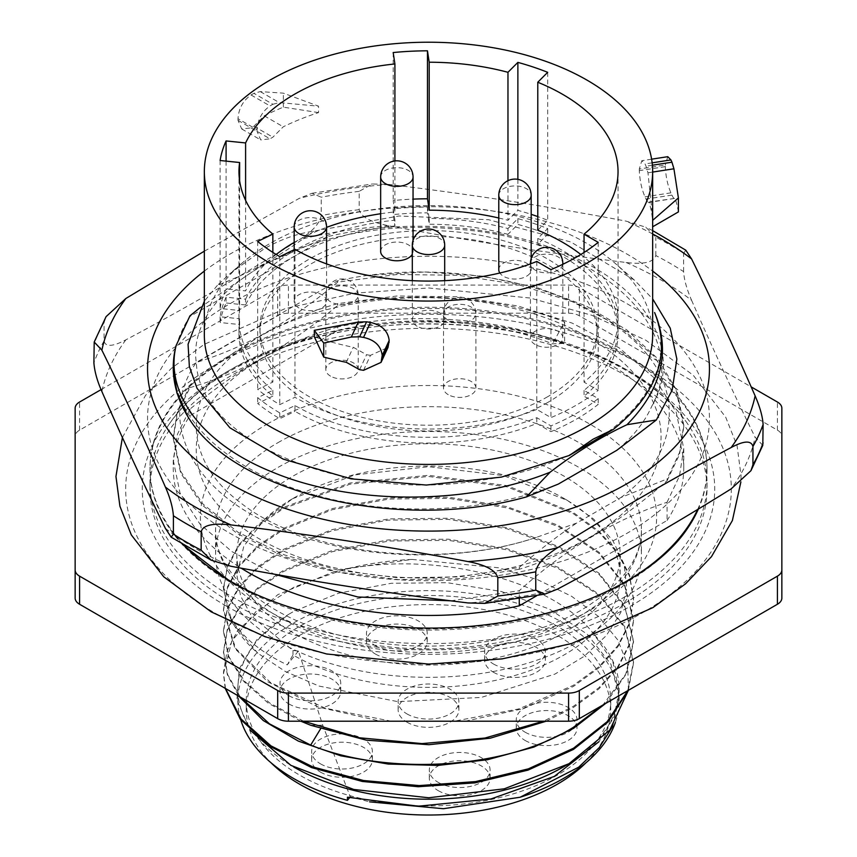 <?xml version="1.0" encoding="UTF-8"?>
<svg xmlns="http://www.w3.org/2000/svg" width="857" height="857" viewBox="0 0 857 857"><rect width="100%" height="100%" fill="white"/><g stroke="black" fill="none" stroke-linecap="round" stroke-linejoin="round"><path stroke-width="0.64" stroke-dasharray="4.29 3.21" d="M407.021 713.945A30.37 17.536 0 0 0 440.123 717.748A30.37 17.536 0 0 0 458.87 701.54A30.37 17.536 0 0 0 449.979 689.146A30.37 17.536 0 0 0 416.877 685.343A30.37 17.536 0 0 0 398.13 701.54A30.37 17.536 0 0 0 407.021 713.945M407.021 722.215A30.37 17.536 0 0 0 440.123 726.018A30.37 17.536 0 0 0 458.87 709.81A30.37 17.536 0 0 0 449.979 697.416A30.37 17.536 0 0 0 416.877 693.613A30.37 17.536 0 0 0 398.13 709.81A30.37 17.536 0 0 0 407.021 722.215M586.049 762.698A182.241 105.218 0 0 0 610.741 709.81A182.241 105.218 0 0 0 498.238 612.605A182.241 105.218 0 0 0 299.639 635.412A182.241 105.218 180 0 0 246.259 709.81A182.241 105.218 180 0 0 270.951 762.698M438.238 790.657A30.37 17.536 0 0 0 471.339 794.46A30.37 17.536 0 0 0 490.086 778.263A30.37 17.536 0 0 0 481.195 765.858A30.37 17.536 0 0 0 448.093 762.055A30.37 17.536 0 0 0 429.336 778.263A30.37 17.536 0 0 0 438.238 790.657M320.539 772.146A30.37 17.536 0 0 0 353.641 775.949A30.37 17.536 0 0 0 372.388 759.741A30.37 17.536 0 0 0 363.497 747.347A30.37 17.536 0 0 0 330.395 743.544A30.37 17.536 0 0 0 311.648 759.741A30.37 17.536 0 0 0 320.539 772.146M288.895 703.94A30.37 17.536 0 0 0 321.996 707.743A30.37 17.536 0 0 0 340.743 691.545A30.37 17.536 0 0 0 331.852 679.14A30.37 17.536 0 0 0 298.75 675.337A30.37 17.536 0 0 0 280.003 691.545A30.37 17.536 0 0 0 288.895 703.94M375.377 654.009A30.37 17.536 0 0 0 408.478 657.812A30.37 17.536 0 0 0 427.225 641.614A30.37 17.536 0 0 0 418.334 629.209A30.37 17.536 0 0 0 385.232 625.406A30.37 17.536 0 0 0 366.485 641.614A30.37 17.536 0 0 0 375.377 654.009M493.503 672.284A30.37 17.536 0 0 0 526.605 676.087A30.37 17.536 0 0 0 545.352 659.879A30.37 17.536 0 0 0 536.461 647.485A30.37 17.536 0 0 0 503.359 643.682A30.37 17.536 0 0 0 484.612 659.879A30.37 17.536 0 0 0 493.503 672.284M525.148 740.48A30.37 17.536 0 0 0 558.25 744.283A30.37 17.536 0 0 0 576.997 728.086A30.37 17.536 0 0 0 568.105 715.681A30.37 17.536 0 0 0 535.004 711.878A30.37 17.536 0 0 0 516.257 728.086A30.37 17.536 0 0 0 525.148 740.48M246.259 700.715A182.241 105.218 180 0 0 358.762 797.931A182.241 105.218 180 0 0 557.361 775.114A182.241 105.218 0 0 0 610.741 700.715A182.241 105.218 0 0 0 498.238 603.51A182.241 105.218 0 0 0 299.639 626.317A182.241 105.218 180 0 0 246.259 700.715L246.259 709.81M240.71 719.709A190.65 110.071 180 0 1 237.85 700.715A190.65 110.071 180 0 1 293.694 622.889A190.65 110.071 180 0 1 501.463 599.032A190.65 110.071 180 0 1 619.15 700.715A190.65 110.071 180 0 1 615.39 722.472M349.581 797.728L350.288 796.86L369.571 801.841M612.819 726.136L619.15 697.148L610.945 664.218L587.024 634.03L549.455 609.113L501.463 591.523L447.193 582.685L391.306 583.285L338.633 593.183L293.694 611.437L288.734 614.287L257.036 639.44L239.242 668.803L236.864 699.944L250.169 730.26M264.631 519.331A191.657 110.649 180 0 1 292.976 498.474L264.631 519.331L243.849 546.145L236.843 574.897L240.603 596.033L251.658 616.237L292.976 650.517L298.407 650.999L322.768 725.236L350.288 796.86L347.449 797.203M240.324 697.062L227.726 674.727L223.473 651.427L227.319 629.252L238.921 607.667L258.032 587.634L283.528 570.355L331.455 550.762L387.921 539.985L448.147 539.171L506.851 548.598L558.464 567.42L599.322 594.512L624.796 626.778L633.516 661.925L627.731 690.678M628.395 690.292L627.71 664.743L617.661 639.804L598.689 616.644L571.662 596.322L537.81 579.782L498.688 567.795L412.035 559.417L338.794 569.723L277.839 594.629L237.56 630.559L227.03 651.106L223.473 672.413L225.487 688.492M225.166 688.31L223.473 673.57L231.819 641.132L256.136 611.405L294.454 586.884L343.646 569.648C437.295 550.43 554.458 580.714 594.619 635.133L612.916 662.086L619.15 690.86L614.03 716.966L598.947 741.723M628.32 690.335L633.527 663.082L624.507 627.378L598.797 595.197L558.218 568.459L506.733 549.733L448.565 540.36L389.067 541.024L332.088 551.737L283.528 571.512L258.139 588.695L239.135 608.534L227.416 630.12L223.473 652.584L227.373 674.909L238.792 696.173M605.674 703.415L626.553 673.57L633.516 642.086L624.796 606.938L599.322 574.672L558.464 547.58L506.851 528.758L448.147 519.331L387.921 520.145L331.455 530.922L283.528 550.515L258.032 567.795L238.921 587.827L227.319 609.413L223.473 631.588L228.626 657.19L243.795 681.465L268.23 703.158L300.818 721.198M594.619 635.133A190.65 110.071 180 0 1 619.15 689.146A190.65 110.071 180 0 1 563.306 766.972M290.877 765.355L293.694 766.972A190.65 110.071 180 0 1 237.85 689.146A190.65 110.071 180 0 1 288.734 614.287M412.035 559.417A205.027 118.373 0 0 0 343.646 569.648M391.338 721.198L325.124 708.171L270.598 682.622L235.557 648.31L223.473 609.434L227.341 587.184L238.953 565.631L258.064 545.609L283.528 528.362L331.959 508.619L388.907 497.885L448.693 497.221L506.594 506.541L558.196 525.298L599.075 552.294L624.624 584.453L633.527 619.932L629.574 643.725L617.854 666.617L598.872 687.753L573.472 706.254L543.467 721.198M303.517 721.198L269.848 703.115L244.738 681.39L228.915 656.741L223.473 630.431L227.448 607.892L239.082 586.445L258.032 566.638L283.528 549.358L332.034 529.594L388.928 518.881L449.047 518.239L507.762 527.837L558.86 546.627L598.85 573.097L624.517 605.256L633.527 640.929L625.792 674.063L602.899 705.022M546.23 721.198L573.472 707.411L598.968 688.824L618.026 667.539L629.606 644.785L633.527 621.089L624.517 585.417L598.85 553.258L558.86 526.787L507.762 507.997L449.047 498.399L388.928 499.042L332.034 509.754L283.528 529.519L258.032 546.798L239.082 566.606L227.448 588.052L223.473 610.591L235 648.578L267.534 681.669L318.14 706.993L380.433 721.198M465.18 721.198L523.648 708.578L573.472 686.414L598.968 667.817L617.918 646.703L629.584 623.832L633.527 600.082L629.584 576.332L617.908 553.472L598.957 532.347L573.462 513.761L506.937 486.787L428.479 476.471L350.01 484.173L283.506 508.533L258.011 525.812L239.071 545.62L227.416 567.173L223.473 589.605L232.258 622.889L257.85 653.238A205.027 118.373 180 0 1 229.408 615.904C240.517 635.53 259.8 651.845 287.256 664.871L292.976 654.962A191.657 110.649 180 0 0 564.024 654.962A191.657 110.649 0 0 0 620.157 576.718A191.657 110.649 0 0 0 564.024 498.474A191.657 110.649 0 0 0 292.976 498.474L292.976 498.474M229.408 615.904L223.473 588.438L227.416 566.006L239.071 544.463L258.011 524.655L283.496 507.376L350.01 483.016L428.468 475.314L506.937 485.63L573.462 512.604L598.957 531.19L617.908 552.315L629.584 575.176L633.527 598.925L629.584 622.675L617.918 645.535L598.979 666.66L573.472 685.257L518.828 708.921L454.178 721.198M292.537 498.731L354.659 474.917L428.704 466.701L503.391 475.56L567.345 500.392L593.676 519.117L612.873 540.649L624.067 564.077L626.756 588.395L620.779 612.551L606.37 635.53L584.131 656.333L555.004 674.063L481.302 697.427L397.819 701.647L318.815 686.018L285.327 671.481L257.85 653.238M298.407 650.999L287.256 664.871M292.976 650.517L292.976 654.962M620.157 554.393A191.657 110.649 0 0 1 564.024 632.637A191.657 110.649 180 0 1 355.152 656.623A191.657 110.649 180 0 1 236.843 554.393A191.657 110.649 180 0 1 292.976 476.149A191.657 110.649 0 0 1 501.848 452.164A191.657 110.649 0 0 1 620.157 554.393L620.157 576.718M579.053 641.325A212.922 122.926 0 0 0 641.422 554.393A212.922 122.926 0 0 0 509.979 440.83A212.922 122.926 0 0 0 277.947 467.472A212.922 122.926 180 0 0 215.578 554.393A212.922 122.926 180 0 0 347.021 667.967A212.922 122.926 180 0 0 579.053 641.325M75.148 598.068L75.148 436.331A15.19 8.763 180 0 1 79.594 430.128L277.689 315.762A15.19 8.763 180 0 1 288.423 313.191L568.577 313.191A15.19 8.763 180 0 1 579.311 315.762L777.406 430.128A15.19 8.763 180 0 1 781.852 436.331L781.852 598.068M75.148 436.331L75.148 408.221M101.062 389.624L277.689 287.652A15.19 8.763 0 0 1 288.423 285.081L568.577 285.081A15.19 8.763 0 0 1 579.311 287.652L751.171 386.882M781.852 436.331L781.852 408.221M642.632 365.457A302.821 174.839 0 0 0 214.368 365.457A302.821 174.839 0 0 0 214.368 612.712A302.821 174.839 0 0 0 642.632 612.712A302.821 174.839 0 0 0 642.632 365.457M687.603 528.244A278.525 160.805 180 0 1 625.449 582.964A278.525 160.805 180 0 1 231.551 582.964A278.525 160.805 180 0 1 169.397 528.244A278.525 160.805 180 0 1 149.975 469.25A278.525 160.805 180 0 1 231.551 355.548A278.525 160.805 180 0 1 625.449 355.548A278.525 160.805 180 0 1 707.025 469.25A278.525 160.805 180 0 1 698.369 509.026M611.63 589.252A278.525 160.805 180 0 1 245.37 589.252M184.651 545.802A278.525 160.805 180 0 1 149.975 468.093A278.525 160.805 180 0 1 231.551 354.38A278.525 160.805 0 0 1 535.089 319.522A278.525 160.805 0 0 1 707.025 468.093L707.025 469.25M697.652 509.465A278.525 160.805 0 0 0 707.025 468.093M337.733 330.363A255.247 147.361 180 0 1 564.645 343.443C498.088 317.722 411.392 311.573 337.733 326.924L337.733 330.363L189.943 415.688A255.247 147.361 180 0 0 173.253 468.093A255.247 147.361 180 0 0 241.138 568.159M450.878 600.821L519.267 590.73C565.32 549.133 614.587 519.653 667.057 502.266L667.057 520.488L536.6 595.808M667.057 520.488A255.247 147.361 0 0 0 683.747 468.093A255.247 147.361 0 0 0 564.645 343.443L552.486 343.828C458.784 306.377 322.532 316.619 251.53 365.039C186.033 406.529 177.72 472.678 232.043 519.074C283.817 566.391 393.363 589.509 488.811 572.23C585.052 556.632 658.412 502.009 660.768 443.144C666.146 384.354 600.168 326.592 506.123 306.71C413.074 285.188 300.539 303.303 242.327 348.146C181.695 391.949 180.838 458.27 240.324 502.566C304.342 554.04 438.559 570.366 536.782 537.243L576.697 523.059L620.779 497.606L667.057 478.956L667.057 480.777C614.876 526.048 565.609 555.529 519.267 569.241L519.267 567.42L459.556 576.857L398.334 577.811L338.804 570.333L284.385 554.886L237.978 532.229L203.023 504.109L180.891 471.725L173.264 436.866L177.463 410.878L189.943 385.811L189.943 387.632L177.474 412.688L173.264 438.677L180.688 473.075L202.252 505.105L237.25 533.59L283.817 556.493L338.119 572.015L398.248 579.621L460.059 578.625L519.267 569.241M337.733 326.924C316.126 333.041 295.097 341.311 274.647 351.713C249.89 363.979 221.652 383.111 189.943 409.121L177.463 434.21L173.253 460.177L180.002 492.979L199.895 524.002L231.861 551.565L274.229 574.158M189.943 409.121L189.943 415.688M519.267 598.914L519.267 590.73M519.267 567.42C538.657 550.494 557.8 535.711 576.697 523.059M667.057 502.266L679.505 475.935L683.736 448.522L676.162 411.96L654.18 377.873L618.936 347.696L572.197 323.121L517.907 305.992L458.484 296.79L397.07 295.986L337.733 303.614C295.922 315.355 249.548 336.34 189.943 385.811M620.779 497.606C680.04 455.228 687.464 384.568 629.284 336.587C571.715 285.906 462.941 262.81 367.942 275.333L424.858 271.98L482.298 276.115L537.039 287.631L585.984 305.874L626.917 329.988L657.78 358.772L677.148 391.081L683.747 425.211L679.58 452.389L667.057 478.956M627.163 303.796A280.957 162.209 180 0 1 627.163 533.193A280.957 162.209 180 0 1 229.837 533.193A280.957 162.209 180 0 1 229.837 303.796A280.957 162.209 180 0 1 627.163 303.796M367.942 275.333A255.247 147.361 180 0 0 337.733 280.764L196.221 362.468C158.331 417.605 187.726 483.959 263.967 521.056C338.504 559.407 453.46 565.631 536.782 537.243M189.943 387.632C215.996 380.09 240.142 370.17 262.381 357.883C286.699 344.525 311.819 327.042 337.733 305.435C409.892 290.02 499.213 296.351 564.645 321.943L552.486 343.828M667.057 480.777L679.505 454.446L683.736 427.022L676.162 390.471L654.18 356.373L618.936 326.206L572.197 301.621L517.907 284.503L458.484 275.29L397.07 274.497L337.733 282.114C297.315 315.858 253.276 344.964 196.221 362.468M564.645 321.943L564.645 343.443M337.733 303.614L337.733 305.435M337.733 280.764L337.733 282.114M173.253 368.746L173.457 363.143A255.247 147.361 180 0 1 189.943 316.49L328.681 236.382L261.117 265.745L200.345 307.395M189.943 315.869L189.943 316.49M313.791 231.144C274.797 259.885 249.591 272.826 217.389 285.338L230.437 273.265L263.838 249.033C279.939 239.671 296.586 233.704 313.791 231.144L398.955 216.007L488.672 219.724L570.848 242.006L634.351 280.057L652.659 298.868M204.341 335.001A224.159 129.418 180 0 1 241.653 263.495A224.159 129.418 180 0 1 269.998 243.484A224.159 129.418 0 0 1 615.347 263.495L634.351 280.057M217.389 285.338L204.341 301.171M654.609 312.516C686.821 384.311 602.717 464.29 479.952 480.391C345.521 502.834 199.413 441.28 196.392 363.239C184.384 285.467 317.733 215.182 455.174 229.119C593.644 237.882 694.877 328.113 651.631 406.507C644.635 422.233 633.044 436.824 616.858 450.279M558.282 484.098C490.418 512.015 395.431 517.06 318.258 495.999C226.826 471.864 171.164 416.695 173.457 363.143M204.341 271.101A280.957 162.209 180 0 1 627.163 254.186A280.957 162.209 180 0 1 652.659 271.101M328.681 236.382C410.032 217.185 507.033 225.787 573.322 256.961C650.966 291.83 682.622 354.562 651.631 406.507M652.659 335.001A224.159 129.418 0 0 0 615.347 263.495M272.88 104.286L279.253 102.572L318.547 106.182L283.356 93.156L260.26 91.603L253.908 93.327A250.994 144.908 0 0 0 251.026 94.966C242.981 100.74 238.642 108.657 238.01 118.705L257.046 129.696C257.657 119.616 261.974 111.699 269.998 105.925A224.159 129.418 180 0 1 272.88 104.286L253.908 93.327M318.547 112.599L283.356 107.157A250.994 144.908 0 0 0 264.235 115.813L253.908 126.236A250.994 144.908 0 0 0 251.026 127.875L269.998 138.823A224.159 129.418 180 0 1 272.88 137.184L283.26 126.804A224.159 129.418 180 0 1 318.547 112.599L318.547 106.182M678.401 211.915A250.994 144.908 0 0 0 674.984 198.031C674.277 199.081 673.27 198.106 671.952 195.096A250.994 144.908 0 0 0 670.935 192.836C667.699 185.466 665.803 176.735 665.278 166.644L665.278 164.994L639.279 169.011L641.818 160.698L645.021 163.944A224.159 129.418 180 0 1 646.039 166.204L647.967 172.803L652.659 217.989M639.279 169.011L639.279 170.672C639.836 180.741 641.743 189.461 645.021 196.842A224.159 129.418 180 0 1 646.039 199.103C647.335 202.123 648.321 203.098 648.985 202.048L648.492 202.466M674.459 198.449L648.985 202.048A224.159 129.418 180 0 1 652.659 225.38A224.159 129.418 180 0 1 652.648 226.794L652.659 225.38M283.356 107.157L283.356 93.156M264.235 115.813L283.26 126.804M238.01 118.705L238.01 120.355L241.717 128.968L251.026 127.875M257.046 129.696L257.046 131.346L260.721 139.937L269.998 138.823M363.539 370.31L370.481 355.344L388.028 347.364M370.481 355.344A224.159 129.418 180 0 1 366.582 354.723L353.255 347.289A224.159 129.418 180 0 1 314.315 336.747M536.793 261.449L536.793 409.421L550.955 417.595A209.279 120.826 0 0 0 598.207 390.321L584.046 382.147A189.536 109.428 180 0 0 618.036 319.618A189.536 109.428 180 0 0 580.821 254.497M550.955 269.623L550.955 417.595M498.785 217.999A189.536 109.428 180 0 1 507.965 220.281L517.874 210.372A209.279 120.826 0 0 1 531.179 214.336M537.778 230.212L547.687 220.303A209.279 120.826 0 0 0 537.778 216.575M536.793 409.421A189.536 109.428 180 0 1 294.969 397.284L279.789 404.633A209.279 120.826 0 0 1 257.668 389.41L272.847 382.051A189.536 109.428 180 0 1 238.964 319.618A189.536 109.428 180 0 1 239.628 310.48L220.11 308.499A209.279 120.826 0 0 1 226.087 288.927L245.605 290.909A189.536 109.428 180 0 1 276.179 254.497M294.176 242.424A189.536 109.428 180 0 1 326.571 227.362M380.658 213.736A189.536 109.428 180 0 1 394.906 211.925L393.181 200.527A209.279 120.826 0 0 1 413.053 199.124M417.048 326.228A16.197 9.352 180 0 1 412.303 319.618A16.197 9.352 180 0 1 422.297 310.984A16.197 9.352 180 0 1 439.952 313.009A16.197 9.352 180 0 1 444.697 319.618A16.197 9.352 180 0 1 434.703 328.263A16.197 9.352 180 0 1 417.048 326.228M535.175 344.503A16.197 9.352 180 0 1 530.429 337.894A16.197 9.352 180 0 1 540.424 329.249A16.197 9.352 180 0 1 558.078 331.273A16.197 9.352 180 0 1 562.824 337.894A16.197 9.352 180 0 1 552.829 346.528A16.197 9.352 180 0 1 535.175 344.503M498.785 269.687A16.197 9.352 180 0 1 508.779 261.053A16.197 9.352 180 0 1 526.434 263.078A16.197 9.352 180 0 1 531.179 269.687A16.197 9.352 180 0 1 521.185 278.332A16.197 9.352 180 0 1 503.53 276.308A16.197 9.352 180 0 1 499.845 273.019M380.658 251.422A16.197 9.352 180 0 1 390.653 242.777A16.197 9.352 180 0 1 408.307 244.802A16.197 9.352 180 0 1 413.053 251.422A16.197 9.352 180 0 1 412.303 254.24M298.922 307.963A16.197 9.352 180 0 1 294.176 301.353A16.197 9.352 180 0 1 304.171 292.708A16.197 9.352 180 0 1 321.825 294.733A16.197 9.352 180 0 1 326.571 301.353A16.197 9.352 180 0 1 316.576 309.988A16.197 9.352 180 0 1 298.922 307.963M330.566 376.159A16.197 9.352 180 0 1 325.821 369.549A16.197 9.352 180 0 1 335.815 360.915A16.197 9.352 180 0 1 353.47 362.94A16.197 9.352 180 0 1 358.215 369.549A16.197 9.352 180 0 1 348.221 378.194A16.197 9.352 180 0 1 330.566 376.159M448.265 394.681A16.197 9.352 180 0 1 443.519 388.071A16.197 9.352 180 0 1 453.514 379.426A16.197 9.352 180 0 1 471.168 381.451A16.197 9.352 180 0 1 475.914 388.071A16.197 9.352 180 0 1 465.919 396.705A16.197 9.352 180 0 1 448.265 394.681M507.965 180.688L507.965 220.281M584.046 252.472L584.046 382.147M294.969 249.301L294.969 397.284M272.847 252.408L272.847 382.051M239.628 180.784L239.628 310.48M245.605 200.356L245.605 290.909M394.906 160.934L394.906 211.925M393.181 52.556L393.181 200.527M517.874 179.349L517.874 210.372M547.687 72.331L547.687 220.303M598.207 242.349L598.207 390.321M279.789 256.661L279.789 404.633M257.668 241.438L257.668 389.41M220.11 160.516L220.11 308.499M226.087 161.127L226.087 288.927M667.764 156.681L665.278 164.994M346.282 362.297L353.255 347.289M204.341 251.176L299.447 198.278L312.044 193.275L321.236 197.217L321.236 215.546C319.511 223.677 312.248 231.711 299.447 239.639C241.588 275.74 183.719 309.152 125.85 339.854C112.631 346.764 105.368 347.117 104.061 340.925L104.061 322.596L106.075 316.651M626.071 262.478A329.013 189.954 0 0 1 661.143 280.046A329.013 189.954 180 0 1 691.588 300.293C686.746 289.141 684.09 279.575 683.607 271.605A341.707 197.281 0 0 0 655.841 255.568C653.484 262.338 643.564 264.642 626.071 262.478C547.034 252.944 467.986 240.721 388.939 225.787C370.877 222.263 360.958 216.896 359.179 209.676L359.179 191.347L372.367 183.976L388.939 184.437C467.986 193.961 547.034 206.194 626.071 221.117L645.782 227.18L655.841 237.239A341.707 197.281 180 0 1 683.607 253.276L685.804 250.18M655.841 255.568L655.841 237.239M683.607 271.605L683.607 253.276M762.794 445.361L755.124 437.209A329.013 189.954 180 0 1 731.15 488.876M691.588 300.293C712.767 348.638 733.946 394.274 755.124 437.209M438.238 782.398A30.37 17.536 0 0 0 471.339 786.19A30.37 17.536 0 0 0 490.086 769.993A30.37 17.536 0 0 0 481.195 757.588A30.37 17.536 0 0 0 448.093 753.796A30.37 17.536 0 0 0 429.336 769.993A30.37 17.536 0 0 0 438.238 782.398M320.539 763.876A30.37 17.536 0 0 0 353.641 767.679A30.37 17.536 0 0 0 372.388 751.471A30.37 17.536 0 0 0 363.497 739.077A30.37 17.536 0 0 0 330.395 735.274A30.37 17.536 0 0 0 311.648 751.471A30.37 17.536 0 0 0 320.539 763.876M288.895 695.68A30.37 17.536 0 0 0 321.996 699.473A30.37 17.536 0 0 0 340.743 683.275A30.37 17.536 0 0 0 331.852 670.881A30.37 17.536 0 0 0 298.75 667.078A30.37 17.536 0 0 0 280.003 683.275A30.37 17.536 0 0 0 288.895 695.68M375.377 645.75A30.37 17.536 0 0 0 408.478 649.542A30.37 17.536 0 0 0 427.225 633.344A30.37 17.536 0 0 0 418.334 620.95A30.37 17.536 0 0 0 385.232 617.147A30.37 17.536 0 0 0 366.485 633.344A30.37 17.536 0 0 0 375.377 645.75M493.503 664.014A30.37 17.536 0 0 0 526.605 667.817A30.37 17.536 0 0 0 545.352 651.609A30.37 17.536 0 0 0 536.461 639.215A30.37 17.536 0 0 0 503.359 635.412A30.37 17.536 0 0 0 484.612 651.609A30.37 17.536 0 0 0 493.503 664.014M525.148 732.21A30.37 17.536 0 0 0 558.25 736.013A30.37 17.536 0 0 0 576.997 719.816A30.37 17.536 0 0 0 568.105 707.411A30.37 17.536 0 0 0 535.004 703.618A30.37 17.536 0 0 0 516.257 719.816A30.37 17.536 0 0 0 525.148 732.21M226.109 605.942A286.227 165.251 0 0 0 630.891 605.942A286.227 165.251 0 0 0 630.891 372.238A286.227 165.251 0 0 0 226.109 372.238A286.227 165.251 0 0 0 226.109 605.942M625.449 596.515A278.525 160.805 180 0 1 231.551 596.515A278.525 160.805 180 0 1 149.975 482.802A278.525 160.805 180 0 1 169.397 423.808A278.525 160.805 180 0 1 231.551 369.099A278.525 160.805 180 0 1 625.449 369.099A278.525 160.805 180 0 1 687.603 423.808A278.525 160.805 180 0 1 707.025 482.802A278.525 160.805 180 0 1 625.449 596.515M625.449 602.792A278.525 160.805 180 0 1 321.911 637.651A278.525 160.805 180 0 1 149.975 489.09A278.525 160.805 180 0 1 231.551 375.377A278.525 160.805 0 0 1 535.089 340.518A278.525 160.805 0 0 1 707.025 489.09A278.525 160.805 0 0 1 625.449 602.792M245.605 299.179A189.536 109.428 180 0 1 394.906 220.195L394.906 225.98A189.536 109.428 0 0 0 245.605 304.963L245.605 299.179L226.087 297.186L226.087 302.982A209.279 120.826 0 0 0 220.11 322.553L239.628 324.535L239.628 318.75A189.536 109.428 180 0 0 238.964 327.888L238.964 333.673A189.536 109.428 180 0 1 239.628 324.535M245.605 304.963L226.087 302.982M394.906 220.195L393.181 208.797A209.279 120.826 0 0 1 427.472 207.062L429.196 218.46A189.536 109.428 180 0 1 507.965 228.54L507.965 234.325A189.536 109.428 0 0 0 429.196 224.245L427.472 212.847A209.279 120.826 0 0 0 393.181 214.582L394.906 225.98M238.964 327.888A189.536 109.428 180 0 0 272.847 390.321L257.668 397.68A209.279 120.826 0 0 0 279.789 412.903L294.969 405.543A189.536 109.428 180 0 0 536.793 417.691L550.955 425.865A209.279 120.826 0 0 0 598.207 398.591L584.046 390.406A189.536 109.428 180 0 0 618.036 327.888A189.536 109.428 180 0 0 537.778 238.482L547.687 228.573A209.279 120.826 0 0 0 517.874 218.631L507.965 228.54M226.087 297.186A209.279 120.826 0 0 0 220.11 316.758L239.628 318.75M547.698 396.705A168.572 97.323 180 0 1 363.989 417.809A168.572 97.323 180 0 1 259.928 327.888A168.572 97.323 180 0 1 309.302 259.071A168.572 97.323 180 0 1 493.011 237.967A168.572 97.323 180 0 1 597.072 327.888A168.572 97.323 180 0 1 547.698 396.705M429.196 218.46L429.196 224.245M584.046 390.406L584.046 396.202A189.536 109.428 0 0 0 618.036 333.673A189.536 109.428 0 0 0 537.778 244.266L547.687 234.357A209.279 120.826 0 0 0 517.874 224.427L507.965 234.325M537.778 238.482L537.778 244.266M294.969 405.543L294.969 411.328A189.536 109.428 180 0 0 536.793 423.476L550.955 431.649A209.279 120.826 0 0 0 598.207 404.375L584.046 396.202M536.793 417.691L536.793 423.476M272.847 390.321L272.847 396.105A189.536 109.428 180 0 1 238.964 333.673M427.472 207.062L427.472 212.847M393.181 208.797L393.181 214.582M272.847 396.105L257.668 403.465A209.279 120.826 0 0 0 279.789 418.687L294.969 411.328M547.698 402.49A168.572 97.323 180 0 1 363.989 423.594A168.572 97.323 180 0 1 259.928 333.673A168.572 97.323 180 0 1 309.302 264.856A168.572 97.323 0 0 1 493.011 243.752A168.572 97.323 0 0 1 597.072 333.673A168.572 97.323 0 0 1 547.698 402.49M220.11 316.758L220.11 322.553M257.668 397.68L257.668 403.465M279.789 412.903L279.789 418.687M550.955 425.865L550.955 431.649M598.207 398.591L598.207 404.375M547.687 228.573L547.687 234.357M517.874 218.631L517.874 224.427M310.673 725.258L322.768 725.236L320.572 728.836M277.947 442.673A212.922 122.926 180 0 1 509.979 416.02A212.922 122.926 180 0 1 641.422 529.594A212.922 122.926 180 0 1 579.053 616.515A212.922 122.926 180 0 1 347.021 643.168A212.922 122.926 180 0 1 215.578 529.594A212.922 122.926 180 0 1 277.947 442.673M267.202 424.076A228.112 131.699 180 0 1 589.798 424.076A228.112 131.699 180 0 1 589.798 610.323A228.112 131.699 180 0 1 267.202 610.323A228.112 131.699 180 0 1 267.202 424.076M79.594 430.128L79.594 402.019M277.689 315.762L277.689 287.652M288.423 313.191L288.423 285.081M568.577 313.191L568.577 285.081M579.311 315.762L579.311 287.652M777.406 430.128L777.406 402.019M260.26 91.603L279.253 102.572M251.026 94.966L269.998 105.925M412.303 245.22A16.197 9.352 180 0 1 422.297 236.575A16.197 9.352 180 0 1 439.952 238.61A16.197 9.352 0 0 1 444.697 245.22M562.76 264.331A16.197 9.352 0 0 1 552.144 272.28A16.197 9.352 0 0 1 535.175 270.105A16.197 9.352 180 0 1 530.44 263.892L530.429 337.894M530.429 263.485A16.197 9.352 180 0 1 540.424 254.85A16.197 9.352 180 0 1 558.078 256.875A16.197 9.352 0 0 1 562.824 263.485M498.785 195.289A16.197 9.352 180 0 1 508.779 186.644A16.197 9.352 180 0 1 526.434 188.679A16.197 9.352 0 0 1 531.179 195.289M380.658 177.013A16.197 9.352 180 0 1 390.653 168.379A16.197 9.352 180 0 1 408.307 170.404A16.197 9.352 0 0 1 413.053 177.013M294.176 226.944A16.197 9.352 180 0 1 304.171 218.31A16.197 9.352 180 0 1 321.825 220.335A16.197 9.352 0 0 1 326.571 226.944M325.821 369.549L325.821 295.151A16.197 16.197 0 0 1 350.117 281.117A16.197 16.197 0 0 1 358.215 295.151A16.197 9.352 0 0 1 348.221 303.785A16.197 9.352 0 0 1 330.566 301.76A16.197 9.352 180 0 1 325.821 295.151A16.197 9.352 180 0 1 335.815 286.506A16.197 9.352 180 0 1 353.47 288.541A16.197 9.352 0 0 1 358.215 295.151L358.215 369.549M443.519 388.071L443.519 313.662A16.197 16.197 0 0 1 467.815 299.639A16.197 16.197 0 0 1 475.914 313.662A16.197 9.352 0 0 1 465.919 322.307A16.197 9.352 0 0 1 448.265 320.282A16.197 9.352 180 0 1 443.519 313.662A16.197 9.352 180 0 1 453.514 305.028A16.197 9.352 180 0 1 471.168 307.052A16.197 9.352 0 0 1 475.914 313.662L475.914 388.071M238.01 120.355L257.046 131.346M253.908 126.236L272.88 137.184M671.952 195.096L646.039 199.103M670.935 192.836L645.021 196.842M665.278 166.644L639.279 170.672M652.145 162.841L645.021 163.944M652.381 165.219L646.039 166.204M652.659 172.075L647.967 172.803M359.64 369.688L366.582 354.723M359.179 191.347A341.707 197.281 0 0 0 321.236 197.217M388.939 184.437A329.013 189.954 0 0 0 299.447 198.278M104.061 322.596A341.707 197.281 0 0 0 93.895 344.503M652.659 233.972A329.013 189.954 0 0 0 626.071 221.117M104.061 340.925A341.707 197.281 0 0 0 93.895 362.832M359.179 209.676A341.707 197.281 0 0 0 321.236 215.546M388.939 225.787A329.013 189.954 0 0 0 299.447 239.639M125.85 339.854A329.013 189.954 0 0 0 101.876 391.531M557.553 589.102A329.013 189.954 180 0 1 468.061 602.942M165.412 528.437A329.013 189.954 0 0 0 195.857 548.684A329.013 189.954 180 0 0 230.929 566.263M458.87 709.81L458.87 701.54M398.13 709.81L398.13 701.54M610.741 700.715L610.741 709.81M619.15 697.148L619.15 700.715M237.85 689.146L237.85 700.715M619.15 689.146L619.15 690.86M223.473 630.431L223.473 631.588M223.473 609.434L223.473 610.591M223.473 651.427L223.473 652.584M223.473 672.424L223.473 673.581M564.024 498.474L567.345 500.392M223.473 588.438L223.473 589.595M633.527 598.936L633.527 600.093M633.527 619.932L633.527 621.089M633.527 661.925L633.527 663.082M633.527 640.929L633.527 642.086M236.843 554.393L236.843 574.897M215.578 554.393L215.578 529.594C213.35 571.158 266.473 619.74 348.66 637.415C427.172 655.937 524.28 644.014 582.203 609.563C621.893 585.16 641.636 558.496 641.422 529.594L641.422 554.393M122.401 437.541L145.54 395.377L171.443 368.253L204.17 344.385L285.37 308.531L354.873 293.169L428.521 287.963L530.301 298.054L591.876 315.301L645.771 340.186L693.27 375.28L725.665 417.102L737.084 445.811L741.048 475.603L740.898 481.859M182.466 544.474L169.397 528.244M149.975 468.093L149.975 469.25M173.253 436.866L173.253 438.677M173.253 460.177L173.253 468.093M683.747 448.522L683.747 468.093M683.747 425.211L683.747 427.022M241.653 263.495L230.437 273.265M618.036 171.646L618.036 319.618M238.964 171.646L238.964 319.618M412.303 280.668L412.303 319.618M444.697 280.668L444.697 319.618M562.824 264.299L562.824 337.894M531.179 258.6L531.179 269.687M413.053 240.335L413.053 251.422M294.176 249.687L294.176 301.353M326.571 263.902L326.571 301.353M241.717 128.968L260.721 139.937M674.416 198.449L648.449 202.477M651.62 159.177L641.775 160.709M312.044 193.275L372.367 183.976M652.659 230.619L645.782 227.18M490.086 778.263L490.086 769.993M429.336 778.263L429.336 769.993M372.388 759.741L372.388 751.471M311.648 759.741L311.648 751.471M340.743 691.545L340.743 683.275M280.003 691.545L280.003 683.275M427.225 641.614L427.225 633.344M366.485 641.614L366.485 633.344M545.352 659.879L545.352 651.609M484.612 659.879L484.612 651.609M576.997 728.086L576.997 719.816M516.257 728.086L516.257 719.816M687.603 423.808C674.491 404.525 654.534 387.053 627.753 371.392C552.99 326.988 428.404 311.445 326.999 334.841C250.908 353.03 198.374 382.693 169.397 423.808M149.975 482.802L149.975 489.09M707.025 482.802L707.025 489.09M618.036 327.888L618.036 333.673M259.928 327.888L259.928 333.673M597.072 327.888L597.072 333.673"/><path stroke-width="1.29" d="M270.951 762.698A182.241 105.218 180 0 0 557.361 784.209A182.241 105.218 0 0 0 586.049 762.698M615.39 722.472A190.65 110.071 180 0 1 520.124 797.246L443.433 808.719L369.571 801.841M598.947 741.723L554.211 776.453L490.932 798.992L418.452 806.201L347.449 797.203L347.449 800.342A190.65 110.071 180 0 1 240.71 719.709M347.449 800.342L349.581 797.728M520.124 797.246L578.636 767.197L599.225 747.668L612.819 726.136M602.899 705.022L573.472 727.25C507.162 769.029 388.639 776.496 310.673 745.097L269.473 723.854L240.324 697.062M627.731 690.678L607.184 721.68L573.472 748.247L528.298 768.879L475.517 781.616L419.148 785.58L363.497 780.513L312.794 766.897L270.919 745.836L241.063 718.991L225.487 688.492M250.169 730.26L290.877 765.355L353.77 789.458L428.704 797.771L504.291 788.815L569.005 763.683L609.745 730.11L628.395 690.292M628.32 690.335L607.913 722.055L573.472 749.404L528.03 770.122L474.928 782.87L418.237 786.726L362.35 781.466L311.552 767.583L269.762 746.211L240.206 719.066L225.166 688.31M238.792 696.173L263.303 720.566L298.311 741.08L340.84 755.82L388.135 764.048L438.088 765.419L487.429 759.741L533.847 747.079L573.472 728.407L605.674 703.415M300.818 721.198L310.673 725.258L366.4 740.18L428.907 744.701L490.375 738.166L546.23 721.198M569.005 763.683L563.306 766.972A190.65 110.071 180 0 1 293.694 766.972M543.467 721.198L484.944 738.048L422.019 743.597L359.394 737.77L303.517 721.198M380.433 721.198L465.18 721.198M454.178 721.198L391.338 721.198M579.311 718.637A15.19 8.763 180 0 1 568.577 721.198L288.423 721.198A15.19 8.763 180 0 1 277.689 718.637L79.594 604.271A15.19 8.763 180 0 1 75.148 598.068L75.148 569.959A15.19 8.763 0 0 0 79.594 576.161L277.689 690.528A15.19 8.763 0 0 0 288.423 693.099L568.577 693.099A15.19 8.763 0 0 0 579.311 690.528L777.406 576.161A15.19 8.763 0 0 0 781.852 569.959L781.852 598.068A15.19 8.763 180 0 1 777.406 604.271L579.311 718.637L579.311 690.528M75.148 569.959L75.148 408.221A15.19 8.763 0 0 1 79.594 402.019L101.062 389.624M751.171 386.882L777.406 402.019A15.19 8.763 0 0 1 781.852 408.221L781.852 569.959M698.369 509.026A278.525 160.805 180 0 1 687.603 528.244C658.883 571.758 587.688 609.552 503.016 622.3C407.182 638.026 297.54 620.971 229.248 580.66L182.466 544.474M697.652 509.465A278.525 160.805 0 0 1 625.449 581.796A278.525 160.805 180 0 1 611.63 589.252M245.37 589.252A278.525 160.805 180 0 1 184.651 545.802M536.6 595.808L519.267 605.824A255.247 147.361 180 0 1 241.138 568.159M274.229 574.158L357.808 596.986L450.878 600.821M519.267 605.824L519.267 598.914M569.337 455.453L593.162 439.159L613.516 429.261L569.337 455.453L501.495 477.092L426.315 485.051L350.974 478.838L283.099 459.073L229.933 427.825L197.046 388.35L189.354 366.464L188.069 344.235L204.341 301.171M550.119 472.196C575.818 452.4 601.443 436.577 626.981 424.718L656.333 419.984L616.858 450.279L558.282 484.098L526.444 496.899C399.662 532.647 232.965 493.011 187.962 416.77L176.96 393.127L173.253 367.482A255.247 147.361 180 0 1 176.092 345.585C164.308 394.241 203.313 444.804 273.383 472.486C352.441 505.276 467.879 505.373 550.119 472.196L526.444 496.899M187.962 416.77A255.247 147.361 180 0 1 173.253 367.482M200.345 307.395L189.943 315.869L176.092 345.585M652.659 217.989L652.659 335.001A224.159 129.418 0 0 1 587.002 426.507A224.159 129.418 180 0 1 342.714 454.564A224.159 129.418 180 0 1 204.341 335.001L204.341 171.646A224.159 129.418 180 0 1 269.998 80.129A224.159 129.418 0 0 1 514.286 52.073A224.159 129.418 0 0 1 652.659 171.646L652.659 217.957M652.659 298.868L670.249 328.21L676.859 359.104L672.156 390.16L656.333 419.984M613.516 429.261C657.501 393.406 671.192 354.498 654.609 312.516C670.956 351.809 661.754 389.207 626.981 424.718M652.659 271.101A280.957 162.209 180 0 1 612.969 491.243A280.957 162.209 180 0 1 229.837 483.594A280.957 162.209 180 0 1 204.341 271.101M204.341 171.646A224.159 129.418 180 0 0 342.714 291.209A224.159 129.418 180 0 0 587.002 263.153A224.159 129.418 0 0 0 652.659 171.646M366.582 321.814L358.269 322.039L314.315 330.32L323.742 343.057L351.316 337.026L359.64 336.78A250.994 144.908 0 0 0 363.539 337.412C374.83 339.929 381.054 345.96 382.211 355.484L389.174 340.475C388.007 330.952 381.772 324.942 370.481 322.446A224.159 129.418 180 0 1 366.582 321.814L359.64 336.78M389.174 340.475L388.028 347.364M323.742 343.057L323.742 357.058L314.315 336.747L314.315 330.32M394.906 63.954A189.536 109.428 180 0 0 245.605 142.937L226.087 140.944A209.279 120.826 0 0 0 220.11 160.516L239.628 162.509A189.536 109.428 180 0 0 238.964 171.646A189.536 109.428 180 0 0 272.847 234.079L257.668 241.438A209.279 120.826 0 0 0 279.789 256.661L294.969 249.301A189.536 109.428 180 0 0 536.793 261.449L550.955 269.623A209.279 120.826 0 0 0 598.207 242.349L584.046 234.165A189.536 109.428 0 0 0 618.036 171.646A189.536 109.428 0 0 0 537.778 82.24L547.687 72.331A209.279 120.826 0 0 0 517.874 62.39L507.965 72.299A189.536 109.428 0 0 0 429.196 62.218L427.472 50.82A209.279 120.826 0 0 0 393.181 52.556L394.906 63.954L394.906 160.934M429.196 62.218L429.196 210.19A189.536 109.428 180 0 1 498.785 217.999M537.778 216.575A209.279 120.826 0 0 0 531.179 214.336M537.778 82.24L537.778 230.212A189.536 109.428 180 0 1 580.821 254.497M276.179 254.497A189.536 109.428 180 0 1 294.176 242.424M326.571 227.362A189.536 109.428 180 0 1 380.658 213.736M429.196 210.19L427.472 198.792A209.279 120.826 0 0 0 413.053 199.124M499.845 273.019A16.197 9.352 180 0 1 498.785 269.687L498.785 195.289A16.197 9.352 180 0 0 503.53 201.898A16.197 9.352 0 0 0 521.185 203.934A16.197 9.352 0 0 0 531.179 195.289L531.179 258.6M412.303 254.24A16.197 9.352 180 0 1 385.404 258.032A16.197 9.352 180 0 1 380.658 251.422L380.658 177.013A16.197 9.352 180 0 0 385.404 183.634A16.197 9.352 0 0 0 403.058 185.658A16.197 9.352 0 0 0 413.053 177.013L413.053 240.335M507.965 72.299L507.965 180.688M584.046 234.165L584.046 252.472M272.847 234.079L272.847 252.408M239.628 162.509L239.628 180.784M245.605 142.937L245.605 200.356M427.472 50.82L427.472 198.792M517.874 62.39L517.874 179.349M226.087 140.944L226.087 161.127M652.648 226.794L678.401 211.915L678.401 197.924L673.923 168.786L671.952 162.198A250.994 144.908 0 0 0 670.935 159.927L667.764 156.681M323.742 357.058A250.994 144.908 0 0 0 346.282 362.297L359.64 369.688A250.994 144.908 0 0 0 363.539 370.31L381.065 362.382L388.007 347.428M382.211 355.484L381.065 362.382M652.648 220.367L678.401 197.924M731.15 447.525C673.281 478.227 615.412 511.64 557.553 547.741C544.27 556.182 537.007 564.217 535.764 571.833L535.764 590.162L544.956 594.105L557.553 589.102C615.412 558.389 673.281 524.987 731.15 488.876L750.925 470.729L752.939 464.783L752.939 446.454C751.235 440.305 743.983 440.659 731.15 447.525A329.013 189.954 180 0 0 755.124 395.859C759.988 407.096 762.644 416.663 763.105 424.547L762.794 445.361L750.925 470.729M652.659 230.619L685.804 250.18L691.588 258.943C712.767 301.878 733.946 347.524 755.124 395.859M173.393 534.104A341.707 197.281 0 0 0 201.159 550.14L211.218 560.199L230.929 566.263C309.966 581.185 389.014 593.419 468.061 602.942L484.633 603.403L497.821 596.033L497.821 577.704C495.507 570.226 485.587 564.849 468.061 561.592C389.014 546.659 309.966 534.436 230.929 524.902C212.782 522.866 202.863 525.17 201.159 531.811A341.707 197.281 180 0 1 173.393 515.775C172.771 507.312 170.115 497.746 165.412 487.087C144.233 438.741 123.054 393.106 101.876 350.17L94.206 342.018L93.895 362.832C94.527 371.327 97.184 380.894 101.876 391.531C123.054 439.866 144.233 485.501 165.412 528.437L171.196 537.2L173.393 534.104L173.393 515.775M201.159 550.14L201.159 531.811M94.206 342.018L106.075 316.651L125.85 298.504L204.341 251.176M320.572 728.836L310.673 745.097M568.577 721.198L568.577 693.099M288.423 721.198L288.423 693.099M277.689 718.637L277.689 690.528M79.594 604.271L79.594 576.161M777.406 604.271L777.406 576.161M444.697 280.668L444.697 245.22A16.197 9.352 0 0 1 434.703 253.854A16.197 9.352 0 0 1 417.048 251.829A16.197 9.352 180 0 1 412.303 245.22L412.303 280.668M562.76 264.331A16.197 9.352 0 0 0 562.824 263.485L562.824 264.299M326.571 263.902L326.571 226.944A16.197 9.352 0 0 1 316.576 235.589A16.197 9.352 0 0 1 298.922 233.565A16.197 9.352 180 0 1 294.176 226.944L294.176 249.687M351.316 337.026L358.269 322.039M670.935 159.927L652.145 162.841M671.952 162.198L652.381 165.219M673.923 168.786L652.659 172.075M363.539 337.412L370.481 322.446M382.211 357.133L389.174 342.125M557.553 547.741A329.013 189.954 180 0 1 468.061 561.592M652.659 233.972A329.013 189.954 0 0 1 661.143 238.696A329.013 189.954 180 0 1 691.588 258.943M230.929 524.902A329.013 189.954 180 0 1 195.857 507.333A329.013 189.954 0 0 1 165.412 487.087M125.85 298.504A329.013 189.954 0 0 0 101.876 350.17M497.821 577.704A341.707 197.281 0 0 0 535.764 571.833M752.939 446.454A341.707 197.281 0 0 0 763.105 424.547M497.821 596.033A341.707 197.281 0 0 0 535.764 590.162M752.939 464.783A341.707 197.281 0 0 0 763.105 442.876M740.898 481.859L732.381 520.542L711.46 556.675L685.557 583.81L652.83 607.667L571.63 643.521L502.127 658.883L428.479 664.089L326.699 653.998L265.124 636.751L211.229 611.877L163.73 576.772L131.335 534.961L119.916 506.241L115.952 476.449L122.401 437.541M444.697 245.22A16.197 16.197 0 0 0 436.599 231.186A16.197 16.197 0 0 0 412.303 245.22M562.824 263.485A16.197 16.197 0 0 0 554.725 249.462A16.197 16.197 0 0 0 530.429 263.485M531.179 195.289A16.197 16.197 0 0 0 523.081 181.255A16.197 16.197 0 0 0 498.785 195.289M413.053 177.013A16.197 16.197 0 0 0 404.954 162.991A16.197 16.197 0 0 0 380.658 177.013M326.571 226.944A16.197 16.197 0 0 0 318.472 212.922A16.197 16.197 0 0 0 294.176 226.944M667.732 156.692L651.62 159.177M544.956 594.105L484.633 603.403M211.218 560.199L171.196 537.2"/></g></svg>
